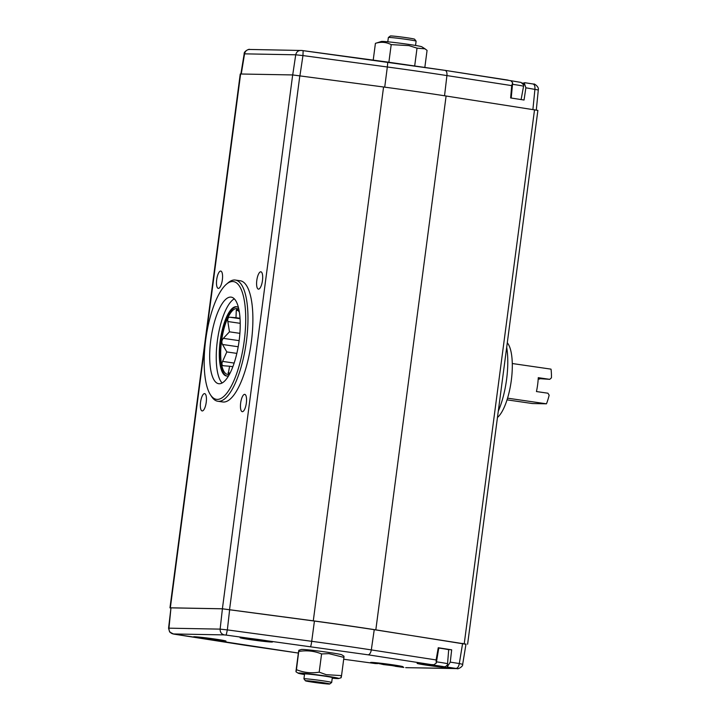 <?xml version="1.0" encoding="UTF-8"?>
<svg xmlns="http://www.w3.org/2000/svg" width="720" height="720" viewBox="0 0 720 720"><rect width="100%" height="100%" fill="white"/><g stroke="black" fill="none" stroke-linecap="round" stroke-linejoin="round"><path stroke-width="1.08" d="M217.809 401.256L222.723 401.967A61.236 19.719 -81.8 0 0 223.524 402.03A61.236 19.719 -81.8 0 0 251.199 342.972A61.236 19.719 -81.8 0 0 240.291 280.773L235.377 280.062A61.236 19.719 98.2 0 1 246.447 341.028A61.236 19.719 98.2 0 1 218.601 401.319A61.236 19.719 98.2 0 1 217.809 401.256A61.236 19.719 98.2 0 1 211.689 396.684L210.483 394.839A59.481 19.152 98.2 0 1 205.668 340.056A59.481 19.152 98.2 0 1 226.53 284.13A59.481 19.152 98.2 0 1 244.242 340.776A59.481 19.152 98.2 0 1 210.483 394.839M226.53 284.13L228.213 282.708A61.236 19.719 98.2 0 1 234.576 279.99A61.236 19.719 98.2 0 1 235.377 280.062M220.662 271.053A8.748 2.817 -81.8 0 0 216.711 279.486A8.748 2.817 -81.8 0 0 218.268 288.378A8.748 2.817 -81.8 0 0 218.376 288.387A8.748 2.817 -81.8 0 0 222.336 279.945A8.748 2.817 -81.8 0 0 220.779 271.062A8.748 2.817 -81.8 0 0 220.662 271.053M244.638 394.353A8.748 2.817 -81.8 0 0 240.687 402.795A8.748 2.817 -81.8 0 0 242.244 411.678A8.748 2.817 -81.8 0 0 242.352 411.687A8.748 2.817 -81.8 0 0 246.312 403.254A8.748 2.817 -81.8 0 0 244.755 394.362A8.748 2.817 -81.8 0 0 244.638 394.353M204.525 393.606A8.748 2.817 -81.8 0 0 200.574 402.048A8.748 2.817 -81.8 0 0 202.131 410.931A8.748 2.817 -81.8 0 0 202.248 410.94A8.748 2.817 -81.8 0 0 206.199 402.507A8.748 2.817 -81.8 0 0 204.642 393.615A8.748 2.817 -81.8 0 0 204.525 393.606M260.775 271.8A8.748 2.817 -81.8 0 0 256.824 280.233A8.748 2.817 -81.8 0 0 258.381 289.116A8.748 2.817 -81.8 0 0 258.489 289.134A8.748 2.817 -81.8 0 0 262.449 280.692A8.748 2.817 -81.8 0 0 260.892 271.809A8.748 2.817 -81.8 0 0 260.775 271.8M465.615 644.076L374.247 629.685A145.206 5.571 -172.5 0 0 347.508 625.689A145.206 5.571 -172.5 0 0 314.433 621.054L222.417 608.814L170.973 607.86L168.561 628.245L169.65 631.998L173.637 634.086M234.333 298.827A43.74 14.085 -81.8 0 0 217.566 339.345A43.74 14.085 -81.8 0 0 222.129 382.968M230.661 297.09A43.74 14.085 -81.8 0 0 210.888 339.273A43.74 14.085 -81.8 0 0 218.673 383.706A43.74 14.085 -81.8 0 0 219.249 383.751A43.74 14.085 -81.8 0 0 239.013 341.559A43.74 14.085 -81.8 0 0 231.228 297.135A43.74 14.085 -81.8 0 0 230.661 297.09M447.309 666.783L448.47 667.26A16.353 0.63 7.5 0 1 449.541 667.629A16.353 0.63 7.5 0 1 428.013 665.388A16.353 0.63 7.5 0 1 417.105 663.354A16.353 0.63 7.5 0 1 431.226 664.587L433.98 664.722L436.275 663.048L438.813 647.874L438.255 647.739L451.674 649.818L448.704 649.521L447.309 666.783L450.261 662.13L459.315 663.534L462.618 643.365M448.686 649.701A13.995 0.54 -172.5 0 0 440.136 648.243A13.995 0.54 -172.5 0 0 438.786 648.054M250.983 639.729A16.353 0.63 7.5 0 1 240.075 637.695A16.353 0.63 7.5 0 1 261.594 639.927A16.353 0.63 7.5 0 1 272.511 641.961A16.353 0.63 7.5 0 1 250.983 639.729M204.471 638.865A16.353 0.63 7.5 0 1 193.554 636.822A16.353 0.63 7.5 0 1 215.073 639.063A16.353 0.63 7.5 0 1 225.99 641.097A16.353 0.63 7.5 0 1 204.471 638.865M296.442 669.663L298.881 650.268L301.329 649.503A20.466 0.783 7.5 0 1 328.185 652.347A20.466 0.783 7.5 0 1 341.784 654.822L343.98 656.226L343.935 657.396L328.914 653.643L321.588 653.94L319.185 672.156C311.328 673.461 303.741 672.633 296.442 669.663C296.037 672.12 295.902 672.444 296.055 670.626L298.449 652.41C298.863 649.944 298.998 649.629 298.845 651.447C306.702 650.142 314.289 650.97 321.588 653.94M238.5 307.629A34.992 11.268 -81.8 0 0 236.529 306.738A34.992 11.268 -81.8 0 0 236.07 306.702A34.992 11.268 -81.8 0 0 220.257 340.452A34.992 11.268 -81.8 0 0 226.485 376.002A34.992 11.268 -81.8 0 0 226.944 376.038A34.992 11.268 -81.8 0 0 228.627 375.705M236.916 306.819A34.992 11.268 -81.8 0 0 236.862 306.819A34.992 11.268 -81.8 0 0 221.13 339.957A34.992 11.268 -81.8 0 0 226.881 376.029M425.052 48.852L421.83 46.8A20.466 0.783 -172.5 0 0 408.231 44.325A20.466 0.783 -172.5 0 0 381.375 41.472L375.417 43.353C380.925 41.634 386.181 42.057 391.203 44.622L408.96 45.621L417.024 48.141L425.052 48.852L427.068 50.4L424.845 67.32M304.497 674.541A20.466 0.783 7.5 0 1 298.206 673.2A20.466 0.783 7.5 0 1 325.08 675.918A20.466 0.783 7.5 0 1 338.661 678.528A20.466 0.783 7.5 0 1 332.244 678.195M341.145 676.584C340.992 678.402 341.127 678.078 341.541 675.621L326.142 674.658L319.185 672.156M236.871 308.997L236.277 310.338L235.989 317.709L229.833 317.223C228.105 317.349 227.439 318.789 227.844 321.534L229.464 331.83L223.335 338.355C221.688 340.263 221.418 342.306 222.534 344.484L226.818 351.936L222.597 361.395C221.499 363.897 221.787 365.346 223.443 365.751L229.599 366.237L228.195 374.031M229.518 374.112A33.237 10.701 98.2 0 1 227.961 374.418A33.237 10.701 98.2 0 1 221.517 341.28A33.237 10.701 98.2 0 1 236.628 308.556A33.237 10.701 98.2 0 1 238.905 309.411M388.368 37.503L390.33 36A12.249 0.468 -172.5 0 1 406.431 37.692A12.249 0.468 -172.5 0 1 414.594 39.195L416.106 41.157A13.995 0.54 -172.5 0 0 416.106 41.157A13.995 0.54 -172.5 0 0 406.773 39.429A13.995 0.54 -172.5 0 0 388.368 37.503A13.995 0.54 -172.5 0 0 388.359 37.521L387.792 41.805M305.442 680.805L303.939 678.843A13.995 0.54 7.5 0 1 303.93 678.825A13.995 0.54 7.5 0 1 322.344 680.733A13.995 0.54 7.5 0 1 331.677 682.479A13.995 0.54 7.5 0 1 331.668 682.497L329.706 684A12.249 0.468 7.5 0 1 313.605 682.308A12.249 0.468 7.5 0 1 305.442 680.805A12.249 0.468 7.5 0 1 321.543 682.461A12.249 0.468 7.5 0 1 329.706 684M303.93 678.825L304.569 673.974A13.995 0.54 7.5 0 1 322.983 675.882A13.995 0.54 7.5 0 1 332.316 677.628L331.677 682.479M230.049 372.879L228.249 374.04M538.191 379.125L539.964 378.81M539.343 379.143L538.2 378.981M507.303 342.666L508.113 343.899A39.537 12.735 98.2 0 1 511.101 381.888A39.537 12.735 98.2 0 1 497.457 417.483M506.691 347.337A47.232 15.21 98.2 0 1 506.601 379.314A47.232 15.21 98.2 0 1 498.294 411.138M538.227 378.558L549.747 379.341L551.439 377.838A27.729 8.928 -81.8 0 0 551.025 369.144L512.289 363.528M549.747 379.341L538.272 377.676A27.729 8.928 -81.8 0 1 536.445 391.545L547.92 393.21L549.162 395.172A27.729 8.928 -81.8 0 1 546.462 403.812L507.546 398.169M312.345 681.462L325.449 683.361L314.937 682.335L309.708 681.408L312.345 681.462M315.009 681.786L314.937 682.335M507.024 399.852L532.512 403.551L546.462 403.812M215.154 639.432L217.602 640.053L212.229 639.585L201.942 637.866L215.154 639.432M212.301 639.036L212.229 639.585M255.294 639.423L255.213 639.999L249.957 638.802L262.674 640.512M262.629 640.854L255.213 639.999M236.808 308.997L239.382 312.102M235.989 317.709L240.048 318.294M229.464 331.83L239.895 333.342M226.818 351.936L236.835 353.385M229.599 366.237L232.848 366.705M440.127 666.225L433.566 665.838L426.258 664.416L440.127 666.225M433.647 665.235L433.566 665.838M392.661 665.235L379.116 663.705L388.683 664.569L394.488 665.55L392.607 665.604M385.002 664.128L384.921 664.686M298.206 673.2L296.01 671.805L296.055 670.626M341.541 675.621L343.935 657.396M417.024 48.141L414.702 65.844M391.203 44.622L388.881 62.244M375.417 43.353L373.212 60.12M406.26 667.692L455.976 668.421C457.605 668.232 458.712 666.603 459.315 663.534L462.312 664.245M245.313 645.291A5.247 2.799 98.9 0 1 245.187 645.282L298.368 653.058L173.196 633.951C170.307 633.24 168.885 631.314 168.948 628.173L220.122 629.127L227.349 629.901L226.179 635.094L224.37 634.905C221.481 634.194 220.068 632.268 220.122 629.127L222.417 608.814M173.898 634.122L245.187 645.282A5.247 2.799 98.9 0 1 245.061 645.255M377.685 663.633L375.219 663.543A16.353 0.63 7.5 0 1 370.584 662.49A16.353 0.63 7.5 0 1 386.883 664.002A16.353 0.63 7.5 0 1 403.02 666.756A16.353 0.63 7.5 0 1 395.145 666.261L403.785 667.449M403.812 667.449L392.715 665.739M375.453 663.579L343.692 659.241L375.453 663.579M532.908 109.467L534.924 89.208C535.14 86.103 534.474 84.357 532.926 83.97L525.276 82.782L532.926 83.97M522.297 83.043A16.353 0.63 -172.5 0 0 523.854 83.169M525.42 82.809L524.196 82.773L525.87 87.804L524.052 100.026L510.633 97.947L511.713 85.617L512.667 82.782L510.867 80.712L445.149 70.38M511.713 85.617L446.922 75.582A5.247 2.664 -81.2 0 0 445.032 70.362L508.167 80.136M302.013 50.508L303.138 50.643L302.958 55.575L295.731 54.801C296.487 51.768 298.35 50.319 301.311 50.454M444.537 95.769L446.922 75.582A144.675 5.553 -172.5 0 0 420.273 71.595A144.675 5.553 -172.5 0 0 387.324 66.987A5.247 0.486 -82.3 0 0 387.504 62.055L445.032 70.362A5.247 2.664 -81.2 0 0 444.915 70.344L301.887 50.49L249.552 49.455C249.597 48.618 243.621 51.3 244.179 53.865L240.885 73.971M250.137 49.5C247.176 49.365 245.313 50.814 244.557 53.847L244.566 53.991M226.179 635.094L367.974 654.795A5.247 2.664 -81.2 0 0 371.304 649.908L436.104 659.943L436.275 663.048M436.104 659.943L438.255 647.739M451.674 649.818L450.261 662.13M521.109 99.576L524.196 82.773M170.577 608.04L169.965 607.842L240.246 73.998L292.671 74.934L222.39 608.778L313.29 620.829A146.961 5.643 7.5 0 1 375.822 629.856L465.966 644.256M292.671 74.934L383.571 86.994A146.961 5.643 7.5 0 1 446.103 96.012L537.885 110.394L467.604 644.238M222.39 608.778L170.343 607.806L240.624 73.962M523.35 86.166A13.995 0.54 -172.5 0 0 515.664 84.78A13.995 0.54 -172.5 0 0 514.35 84.591A13.995 0.54 -172.5 0 0 512.523 84.33M396.918 666.054L376.686 663.201L396.918 666.054M443.727 666.846C447.804 667.863 419.607 664.191 422.919 664.137C418.833 663.12 447.039 666.792 443.727 666.846M260.235 640.719L246.663 638.712L265.923 640.935L260.235 640.719M219.681 640.143L199.863 637.785L219.681 640.143M310.536 646.506A5.247 0.486 -82.3 0 0 311.715 641.313A144.675 5.553 7.5 0 1 344.664 645.921A144.675 5.553 7.5 0 1 371.304 649.908L374.247 629.685M229.653 609.588L227.349 629.901L311.715 641.313L314.433 621.054M436.473 661.851A13.995 0.54 7.5 0 1 438.318 662.112A13.995 0.54 7.5 0 1 447.336 663.696M236.277 310.338L238.464 310.653M229.815 373.104L228.051 372.843M229.833 317.223L240.066 318.708M227.844 321.534L240.228 323.325M223.335 338.355L239.139 340.65M222.534 344.484L238.194 346.752M222.597 361.395L234.135 363.069M170.973 607.86L168.939 628.389M456.723 668.601L405.675 667.647M448.47 667.26L455.976 668.421M367.974 654.795L431.226 664.587M173.196 633.951L224.37 634.905M525.87 87.804L537.921 89.919M387.504 62.055A5.247 0.486 -82.3 0 0 387.486 62.055L303.156 50.652M384.723 87.147L387.324 66.987L302.958 55.575L299.934 75.708M292.707 74.934L295.731 54.801L244.557 53.847L241.263 73.98M383.571 86.994L313.29 620.829M229.563 609.534L299.844 75.699M446.103 96.012L375.822 629.856M534.537 109.728L464.256 643.563M510.867 80.712L521.064 82.431L523.566 84.87M374.778 662.616L383.607 664.596L395.559 666.009L398.943 665.802M421.29 663.489L427.95 665.136L442.134 666.873L445.437 666.675L447.192 665.181M244.26 637.821L255.24 640.098L268.425 641.007M197.748 636.957L206.955 638.982L217.62 640.269L221.913 640.134M338.661 678.528L341.109 677.754M416.106 41.175L415.548 45.459M457.308 668.646C457.245 669.492 463.248 666.792 462.69 664.236L466.002 644.04M533.043 83.979L534.195 84.195C533.034 83.088 539.262 86.346 538.308 89.856L536.301 110.016M512.667 82.782L511.2 98.037"/></g></svg>
